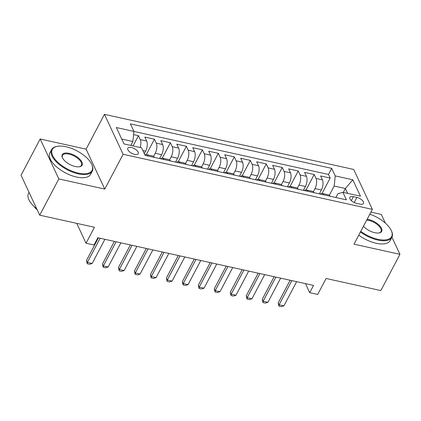 <?xml version="1.0" encoding="UTF-8"?>
<svg xmlns="http://www.w3.org/2000/svg" width="421" height="421" viewBox="0 0 421 421"><rect width="100%" height="100%" fill="white"/><g stroke="black" fill="none" stroke-linecap="round" stroke-linejoin="round"><path stroke-width="0.63" d="M134.636 154.402A5.894 2.684 27.8 0 0 138.235 153.702A5.894 2.684 27.8 0 0 136.678 150.234A5.894 2.684 27.8 0 0 131.41 147.497A5.894 2.684 27.8 0 0 127.81 148.203A5.894 2.684 27.8 0 0 129.368 151.665A5.894 2.684 27.8 0 0 134.636 154.402M40.163 138.998L21.05 175.252L39.721 215.178L58.835 178.925L104.766 189.082L123.116 154.275L104.45 114.349L86.1 149.155L40.163 138.998L58.835 178.925M123.116 154.275L372.364 209.369L353.693 169.442L104.45 114.349M385.357 223.109L381.279 214.4L370.922 212.105M372.364 209.369L354.014 244.169L399.95 254.321L391.946 237.207M399.95 254.321L380.837 290.574L326.112 278.481L317.702 294.432L309.714 292.663L313.54 285.417L97.846 237.739L94.02 244.99L86.031 243.227L94.441 227.272L39.721 215.178M319.344 193.876L321.391 189.992A7.367 3.379 -77.5 0 0 322.433 179.878L320.591 175.941L330.175 178.057L322.065 193.444M313.356 191.702L315.003 188.582A7.367 3.379 -77.5 0 0 316.039 178.467L314.198 174.526L306.088 189.913M314.198 174.526L304.615 172.41L306.456 176.346A7.367 3.379 -77.5 0 1 305.414 186.461L303.367 190.345M287.39 186.813L289.438 182.93A7.367 3.379 -77.5 0 0 290.474 172.815L288.638 168.879L298.221 170.994L290.111 186.382M271.413 183.282L273.461 179.399A7.367 3.379 -77.5 0 0 274.497 169.284L272.655 165.342L282.244 167.463L274.129 182.851M255.436 179.751L257.484 175.867A7.367 3.379 -77.5 0 0 258.52 165.753L256.678 161.811L266.267 163.932L258.152 179.32M239.46 176.22L241.507 172.336A7.367 3.379 -77.5 0 0 242.543 162.222L240.701 158.28L250.29 160.401L242.175 175.789M223.483 172.684L225.53 168.805A7.367 3.379 -77.5 0 0 226.566 158.691L224.725 154.749L234.313 156.87L226.198 172.257M207.506 169.153L209.547 165.274A7.367 3.379 -77.5 0 0 210.589 155.16L208.748 151.218L218.336 153.339L210.221 168.726M191.529 165.621L193.571 161.743A7.367 3.379 -77.5 0 0 194.613 151.628L192.771 147.687L202.359 149.808L194.244 165.195M175.552 162.09L177.594 158.212A7.367 3.379 -77.5 0 0 178.636 148.097L176.794 144.156L186.382 146.276L178.267 161.664M159.57 158.559L161.617 154.681A7.367 3.379 -77.5 0 0 162.659 144.561L160.817 140.625L170.405 142.745L162.29 158.133M144.319 153.66L145.64 151.15A7.367 3.379 -77.5 0 0 146.682 141.03L144.84 137.093L154.423 139.214L146.313 154.602M356.897 197.433L353.387 196.66A5.71 2.6 27.8 0 0 349.898 197.338A5.71 2.6 27.8 0 0 351.409 200.696A5.71 2.6 27.8 0 0 356.513 203.348L360.029 204.127A5.71 2.6 27.8 0 0 363.512 203.443A5.71 2.6 27.8 0 0 362.007 200.086A5.71 2.6 27.8 0 0 356.897 197.433L354.208 202.543M343.315 192.402L345.373 188.497L334.19 186.024L335.227 175.904L331.695 168.353L130.384 123.858L133.915 131.41L116.338 127.526L124.011 143.929L141.582 147.813L145.113 155.365L346.43 199.859L342.899 192.308L337.821 193.792L335.853 197.523M335.227 175.904L352.803 179.793L360.476 196.191L342.899 192.308M153.581 156.386L155.228 153.265L161.617 154.681M169.558 159.917L171.205 156.801L177.594 158.212M185.535 163.453L187.182 160.333L193.571 161.743M201.512 166.984L203.159 163.864L209.547 165.274M217.489 170.516L219.136 167.395L225.53 168.805M233.471 174.047L235.113 170.926L241.507 172.336M249.448 177.578L251.09 174.457L257.484 175.867M265.425 181.109L267.067 177.988L273.461 179.399M281.402 184.64L283.044 181.519L289.438 182.93M297.379 188.171L299.026 185.051L305.414 186.461M330.175 178.057L328.485 174.441L133.91 131.436M140.172 147.497A7.367 3.379 102.5 0 0 140.288 139.619L138.446 135.683L133.583 134.604M154.423 139.214L156.265 143.151A7.367 3.379 102.5 0 1 155.228 153.265M170.405 142.745L172.242 146.682A7.367 3.379 102.5 0 1 171.205 156.801M186.382 146.276L188.224 150.213A7.367 3.379 102.5 0 1 187.182 160.333M202.359 149.808L204.201 153.744A7.367 3.379 102.5 0 1 203.159 163.864M218.336 153.339L220.178 157.275A7.367 3.379 102.5 0 1 219.136 167.395M234.313 156.87L236.155 160.806A7.367 3.379 102.5 0 1 235.113 170.926M250.29 160.401L252.132 164.337A7.367 3.379 102.5 0 1 251.09 174.457M266.267 163.932L268.109 167.868A7.367 3.379 102.5 0 1 267.067 177.988M282.244 167.463L284.086 171.405A7.367 3.379 102.5 0 1 283.044 181.519M298.221 170.994L300.062 174.936A7.367 3.379 102.5 0 1 299.026 185.051M323.696 194.839A7.367 3.379 -77.5 0 0 322.244 193.476A7.367 3.379 -77.5 0 0 320.349 194.097M330.085 196.249A7.367 3.379 -77.5 0 0 328.633 194.886L322.244 193.476M329.333 195.233L334.19 186.024M76.743 223.362L86.031 243.227M305.493 283.638L309.714 292.663M347.646 193.36L345.373 188.497L352.803 179.793M130.815 145.429L132.873 141.524L121.737 139.067M328.485 174.441L331.695 168.353M138.446 135.683L133.047 145.924M314.108 192.718A7.367 3.379 -77.5 0 0 312.656 191.355L306.267 189.945A7.367 3.379 102.5 0 1 307.719 191.302M304.372 190.566A7.367 3.379 102.5 0 1 306.267 189.945M298.131 189.187A7.367 3.379 -77.5 0 0 296.679 187.824L290.285 186.414A7.367 3.379 102.5 0 1 291.742 187.771M288.396 187.035A7.367 3.379 102.5 0 1 290.285 186.414M282.154 185.656A7.367 3.379 -77.5 0 0 280.702 184.293L274.308 182.882A7.367 3.379 102.5 0 1 275.766 184.24M272.419 183.503A7.367 3.379 102.5 0 1 274.308 182.882M266.177 182.125A7.367 3.379 -77.5 0 0 264.725 180.762L258.331 179.346A7.367 3.379 102.5 0 1 259.789 180.709M256.442 179.972A7.367 3.379 102.5 0 1 258.331 179.346M250.2 178.593A7.367 3.379 -77.5 0 0 248.748 177.23L242.354 175.815A7.367 3.379 102.5 0 1 243.806 177.178M240.465 176.441A7.367 3.379 102.5 0 1 242.354 175.815M234.223 175.062A7.367 3.379 -77.5 0 0 232.771 173.699L226.377 172.284A7.367 3.379 102.5 0 1 227.829 173.647M224.482 172.91A7.367 3.379 102.5 0 1 226.377 172.284M218.246 171.531A7.367 3.379 -77.5 0 0 216.789 170.168L210.4 168.753A7.367 3.379 102.5 0 1 211.852 170.116M208.506 169.379A7.367 3.379 102.5 0 1 210.4 168.753M202.269 167.995A7.367 3.379 -77.5 0 0 200.812 166.637L194.423 165.221A7.367 3.379 102.5 0 1 195.876 166.584M192.529 165.848A7.367 3.379 102.5 0 1 194.423 165.221M186.292 164.464A7.367 3.379 -77.5 0 0 184.835 163.106L178.446 161.69A7.367 3.379 102.5 0 1 179.899 163.053M176.552 162.311A7.367 3.379 102.5 0 1 178.446 161.69M170.31 160.933A7.367 3.379 -77.5 0 0 168.858 159.575L162.469 158.159A7.367 3.379 102.5 0 1 163.922 159.522M160.575 158.78A7.367 3.379 102.5 0 1 162.469 158.159M154.333 157.401A7.367 3.379 -77.5 0 0 152.881 156.038L146.492 154.628A7.367 3.379 102.5 0 1 147.945 155.991M133.915 131.41L132.873 141.524M144.945 154.996A7.367 3.379 102.5 0 1 146.492 154.628M104.766 189.082L86.1 149.155M296.642 281.681L283.907 305.835L281.339 306.651L278.939 306.12L279.112 304.778L278.207 302.836L290.122 280.239M283.907 305.835L279.112 304.778L291.853 280.623M278.939 306.12L278.207 302.836M360.792 231.313A22.471 10.241 27.8 0 0 377.911 239.307A22.471 10.241 27.8 0 0 391.272 230.508A22.471 10.241 27.8 0 0 369.827 214.178M391.272 230.508L391.525 231.05A23.023 10.493 -152.2 0 1 391.893 237.318A23.023 10.493 -152.2 0 1 377.832 240.065A23.023 10.493 -152.2 0 1 360.439 231.987M367.128 219.299A11.235 5.12 -152.2 0 1 368.68 219.562A11.235 5.12 -152.2 0 1 380.463 226.63A11.235 5.12 -152.2 0 1 379.068 232.966A11.235 5.12 -152.2 0 1 374.832 232.724A11.235 5.12 -152.2 0 1 363.491 226.193M378.763 233.008A10.683 4.868 27.8 0 0 380.973 231.561A10.683 4.868 27.8 0 0 378.153 225.282A10.683 4.868 27.8 0 0 368.601 220.32A10.683 4.868 27.8 0 0 366.744 220.03M391.893 237.318L390.209 240.507A23.023 10.493 -152.2 0 1 376.153 243.259A23.023 10.493 -152.2 0 1 358.755 235.176M78.338 173.094A22.471 10.241 27.8 0 0 91.699 164.29A22.471 10.241 27.8 0 0 66.023 146.766A22.471 10.241 27.8 0 0 57.551 146.292A22.471 10.241 27.8 0 0 54.772 158.954A22.471 10.241 27.8 0 0 78.338 173.094M91.699 164.29L91.952 164.837A23.023 10.493 -152.2 0 1 92.315 171.1A23.023 10.493 -152.2 0 1 78.259 173.852A23.023 10.493 -152.2 0 1 57.672 163.159A23.023 10.493 -152.2 0 1 51.588 149.629A23.023 10.493 -152.2 0 1 56.967 146.387L57.551 146.292M75.259 166.511A11.235 5.12 -152.2 0 1 62.424 157.749A11.235 5.12 -152.2 0 1 69.102 153.349A11.235 5.12 -152.2 0 1 80.885 160.417A11.235 5.12 -152.2 0 1 79.495 166.748A11.235 5.12 -152.2 0 1 75.259 166.511M79.19 166.795A10.683 4.868 27.8 0 0 81.4 165.348A10.683 4.868 27.8 0 0 78.58 159.07A10.683 4.868 27.8 0 0 69.023 154.107A10.683 4.868 27.8 0 0 62.503 155.381A10.683 4.868 27.8 0 0 62.555 158.022M92.315 171.1L90.636 174.289A23.023 10.493 -152.2 0 1 76.575 177.041A23.023 10.493 -152.2 0 1 55.988 166.348A23.023 10.493 -152.2 0 1 49.904 152.818L51.588 149.629M37.243 209.879A16.577 7.552 -152.2 0 1 33.969 206.385M30.954 196.439A23.023 10.493 -152.2 0 1 30.659 195.802M36.716 208.758A23.023 10.493 -152.2 0 1 28.496 193.423L29.054 192.365M280.665 278.149L267.93 302.304L265.362 303.12L262.962 302.588L263.136 301.247L262.23 299.305L274.145 276.708M267.93 302.304L263.136 301.247L275.876 277.092M262.962 302.588L262.23 299.305M264.688 274.618L251.953 298.773L249.385 299.584L246.985 299.057L247.159 297.715L246.253 295.774L258.168 273.176M251.953 298.773L247.159 297.715L259.894 273.561M246.985 299.057L246.253 295.774M248.711 271.087L235.976 295.242L233.402 296.052L231.008 295.526L231.182 294.184L230.276 292.242L242.186 269.645M235.976 295.242L231.182 294.184L243.917 270.029M231.008 295.526L230.276 292.242M232.734 267.556L219.999 291.711L217.425 292.521L215.031 291.995L215.205 290.653L214.294 288.711L226.209 266.114M219.999 291.711L215.205 290.653L227.94 266.498M215.031 291.995L214.294 288.711M216.757 264.025L204.022 288.18L201.448 288.99L199.054 288.464L199.228 287.122L198.317 285.18L210.232 262.583M204.022 288.18L199.228 287.122L211.963 262.967M199.054 288.464L198.317 285.18M200.78 260.494L188.045 284.649L185.472 285.459L183.077 284.933L183.251 283.591L182.34 281.649L194.255 259.052M188.045 284.649L183.251 283.591L195.986 259.431M183.077 284.933L182.34 281.649M184.803 256.963L172.068 281.117L169.495 281.928L167.1 281.396L167.274 280.06L166.363 278.118L178.278 255.521M172.068 281.117L167.274 280.06L180.009 255.9M167.1 281.396L166.363 278.118M168.826 253.431L156.091 277.586L153.518 278.397L151.123 277.865L151.297 276.529L150.386 274.587L162.301 251.99M156.091 277.586L151.297 276.529L164.032 252.368M151.123 277.865L150.386 274.587M152.849 249.9L140.109 274.055L137.541 274.866L135.146 274.334L135.32 272.997L134.41 271.056L146.324 248.458M140.109 274.055L135.32 272.997L148.055 248.837M135.146 274.334L134.41 271.056M136.872 246.369L124.132 270.524L121.564 271.334L119.169 270.803L119.343 269.466L118.433 267.519L130.347 244.927M124.132 270.524L119.343 269.466L132.078 245.306M119.169 270.803L118.433 267.519M120.895 242.833L108.155 266.993L105.587 267.803L103.187 267.272L103.366 265.93L102.456 263.988L114.37 241.391M108.155 266.993L103.366 265.93L116.101 241.775M103.187 267.272L102.456 263.988M104.913 239.302L92.178 263.462L89.61 264.272L87.21 263.741L87.384 262.399L86.479 260.457L98.393 237.86M92.178 263.462L87.384 262.399L100.124 238.244M87.21 263.741L86.479 260.457M142.856 150.534L145.64 151.15M315.003 188.582L321.391 189.992M316.039 178.467L322.433 179.878M140.288 139.619L146.682 141.03M156.265 143.151L162.659 144.561M172.242 146.682L178.636 148.097M188.224 150.213L194.613 151.628M204.201 153.744L210.589 155.16M220.178 157.275L226.566 158.691M236.155 160.806L242.543 162.222M252.132 164.337L258.52 165.753M268.109 167.868L274.497 169.284M284.086 171.405L290.474 172.815M300.062 174.936L306.456 176.346M351.303 200.601L353.387 196.66"/></g></svg>

